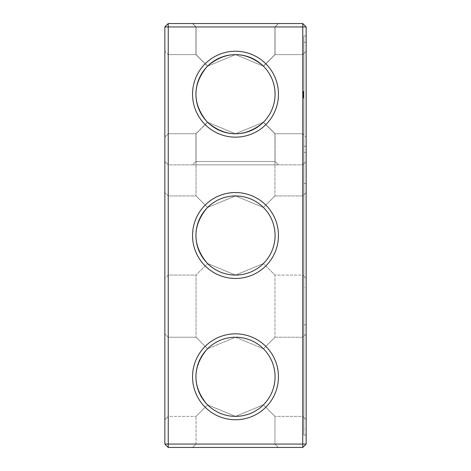 <?xml version="1.0" encoding="UTF-8"?>
<svg xmlns="http://www.w3.org/2000/svg" width="471" height="471" viewBox="0 0 471 471"><rect width="100%" height="100%" fill="white"/><g stroke="black" fill="none" stroke-linecap="round" stroke-linejoin="round"><path stroke-width="0.35" stroke-dasharray="2.35 1.77" d="M164.85 376.8L164.85 419.755L164.85 376.8M168.241 376.8L168.241 416.364L168.241 376.8M195.936 376.8C196.113 387.698 200.004 397.047 207.605 404.854C192.233 386.149 192.233 367.451 207.605 348.746C200.004 356.553 196.113 365.902 195.936 376.8M207.605 348.746L196.048 337.236L207.605 348.746L235.482 337.236L263.395 348.746C270.996 356.553 274.887 365.902 275.064 376.8C274.887 387.698 270.996 397.047 263.395 404.854L274.952 416.364L263.395 404.854L235.518 416.364L207.605 404.854L196.048 416.364L207.605 404.854L235.482 416.364L263.395 404.854C270.996 397.047 274.887 387.698 275.064 376.8A39.564 39.564 0 0 1 215.718 411.065A39.564 39.564 0 0 1 215.718 342.535A39.564 39.564 0 0 1 275.064 376.8C274.887 365.902 270.996 356.553 263.395 348.746L235.518 337.236L207.605 348.746C192.233 367.451 192.233 386.149 207.605 404.854L196.048 416.364L207.605 404.854C192.233 386.149 192.233 367.451 207.605 348.746L196.048 337.236L207.605 348.746L235.482 337.236L263.395 348.746L274.952 337.236L274.952 275.064L263.395 263.554L274.952 275.064L263.395 263.554L235.518 275.064L207.605 263.554L235.482 275.064L263.395 263.554C270.996 255.747 274.887 246.398 275.064 235.5C274.887 246.398 270.996 255.747 263.395 263.554L235.518 275.064L207.605 263.554L196.048 275.064L207.605 263.554C192.233 244.849 192.233 226.151 207.605 207.446C200.004 215.253 196.113 224.602 195.936 235.5C196.113 246.398 200.004 255.747 207.605 263.554L196.048 275.064L207.605 263.554C192.233 244.849 192.233 226.151 207.605 207.446L196.048 195.936L207.605 207.446L235.482 195.936L263.395 207.446L274.952 195.936L263.395 207.446C270.996 215.253 274.887 224.602 275.064 235.5C274.887 224.602 270.996 215.253 263.395 207.446L235.518 195.936L207.605 207.446C192.233 226.151 192.233 244.849 207.605 263.554L235.482 275.064L263.395 263.554L274.952 275.064L302.759 275.064L302.759 195.936L302.759 275.064L302.759 195.936L302.759 275.064L306.15 278.455L306.15 192.545L306.15 278.455L306.15 192.545L306.15 278.455L302.759 275.064L274.952 275.064L274.952 337.236L263.395 348.746L235.518 337.236L207.605 348.746M164.85 444.059L168.241 444.059L168.241 447.45L302.759 447.45L168.241 447.45L164.85 444.059L168.241 444.059L164.85 444.059L168.241 447.45L164.85 444.059L164.85 26.941L168.241 23.55L302.759 23.55L302.759 444.059L302.759 164.85L306.15 161.459L306.15 444.059L302.759 447.45L302.759 164.85L306.15 161.459L306.15 444.059L302.759 447.45L168.241 447.45L168.241 164.85L164.85 161.459L168.241 164.85L302.759 164.85L168.241 164.85L168.241 444.059L168.241 23.55M164.85 94.2L164.85 137.155L164.85 94.2M164.85 278.455L164.85 192.545L164.85 278.455L164.85 192.545L164.85 278.455L168.241 275.064L168.241 195.936L168.241 275.064L168.241 195.936L168.241 275.064L196.048 275.064L196.048 337.236L196.048 275.064L168.241 275.064L164.85 278.455M274.952 444.059L196.048 444.059L274.952 444.059L274.952 416.364L263.395 404.854L235.518 416.364L207.605 404.854L235.482 416.364L263.395 404.854L274.952 416.364L302.759 416.364L302.759 337.236L302.759 416.364L302.759 337.236L302.759 416.364L306.15 419.755L306.15 333.845L306.15 419.755L306.15 333.845L306.15 419.755L302.759 416.364L274.952 416.364L274.952 444.059L196.048 444.059L274.952 444.059L278.343 447.45L192.657 447.45L278.343 447.45L192.657 447.45L278.343 447.45L274.952 444.059M275.064 376.8A39.564 39.564 0 0 1 215.718 411.065A39.564 39.564 0 0 1 215.718 342.535A39.564 39.564 0 0 1 275.064 376.8A39.564 39.564 0 0 1 215.718 411.065A39.564 39.564 0 0 1 215.718 342.535A39.564 39.564 0 0 1 275.064 376.8C274.887 387.698 270.996 397.047 263.395 404.854C270.996 397.047 274.887 387.698 275.064 376.8C274.887 365.902 270.996 356.553 263.395 348.746C270.996 356.553 274.887 365.902 275.064 376.8M164.85 26.941L306.15 26.941L302.759 23.55M164.85 137.155L168.241 133.764L164.85 137.155L168.241 133.764L164.85 137.155L168.241 133.764L164.85 137.155L168.241 133.764L164.85 137.155L168.241 133.764L168.241 54.636L168.241 133.764L168.241 54.636L168.241 133.764L168.241 54.636L168.241 133.764L168.241 54.636L168.241 133.764L168.241 54.636L168.241 133.764L168.241 54.636L168.241 133.764L168.241 54.636L168.241 133.764L168.241 54.636L168.241 133.764L168.241 54.636L168.241 133.764L195.936 133.764L207.523 122.177C192.256 103.526 192.256 84.874 207.523 66.223C192.256 84.874 192.256 103.526 207.523 122.177L195.936 133.764L207.523 122.177C192.256 103.526 192.256 84.874 207.523 66.223L195.936 54.636L207.523 66.223C192.256 84.874 192.256 103.526 207.523 122.177L195.936 133.764L207.523 122.177C192.256 103.526 192.256 84.874 207.523 66.223L195.936 54.636L207.523 66.223C192.256 84.874 192.256 103.526 207.523 122.177L195.936 133.764L207.523 122.177C192.256 103.526 192.256 84.874 207.523 66.223L195.936 54.636L207.523 66.223C192.256 84.874 192.256 103.526 207.523 122.177L195.936 133.764L207.523 122.177C192.256 103.526 192.256 84.874 207.523 66.223L195.936 54.636L207.523 66.223C192.256 84.874 192.256 103.526 207.523 122.177L195.936 133.764L207.523 122.177C192.256 103.526 192.256 84.874 207.523 66.223L195.936 54.636L207.523 66.223C192.256 84.874 192.256 103.526 207.523 122.177L195.936 133.764L168.241 133.764L195.936 133.764L168.241 133.764L195.936 133.764L168.241 133.764L195.936 133.764L195.936 161.459L275.064 161.459L195.936 161.459L275.064 161.459L195.936 161.459L275.064 161.459L195.936 161.459L275.064 161.459L195.936 161.459L275.064 161.459L195.936 161.459L275.064 161.459L195.936 161.459L275.064 161.459L195.936 161.459L192.545 164.85L278.455 164.85L192.545 164.85L278.455 164.85L192.545 164.85L278.455 164.85L192.545 164.85L278.455 164.85L192.545 164.85L278.455 164.85L192.545 164.85L278.455 164.85L192.545 164.85L278.455 164.85L192.545 164.85L195.936 161.459L192.545 164.85M164.85 419.755L168.241 416.364L168.241 337.236L168.241 416.364L196.048 416.364L168.241 416.364L164.85 419.755M278.455 376.8A42.955 42.955 0 0 1 214.022 414.003A42.955 42.955 0 0 1 214.022 339.597A42.955 42.955 0 0 1 278.455 376.8A42.955 42.955 0 0 1 214.022 414.003A42.955 42.955 0 0 1 214.022 339.597A42.955 42.955 0 0 1 278.455 376.8A42.955 42.955 0 0 1 214.022 414.003A42.955 42.955 0 0 1 214.022 339.597A42.955 42.955 0 0 1 278.455 376.8M275.064 235.5A39.564 39.564 0 0 1 215.718 269.765A39.564 39.564 0 0 1 215.718 201.235A39.564 39.564 0 0 1 275.064 235.5A39.564 39.564 0 0 1 215.718 269.765A39.564 39.564 0 0 1 215.718 201.235A39.564 39.564 0 0 1 275.064 235.5A39.564 39.564 0 0 1 215.718 269.765A39.564 39.564 0 0 1 215.718 201.235A39.564 39.564 0 0 1 275.064 235.5C274.887 246.398 270.996 255.747 263.395 263.554C270.996 255.747 274.887 246.398 275.064 235.5C274.887 224.602 270.996 215.253 263.395 207.446C270.996 215.253 274.887 224.602 275.064 235.5M168.241 447.45L168.241 444.059L302.759 444.059L302.759 447.45L302.759 444.059L306.15 444.059L302.759 444.059L306.15 444.059L302.759 447.45M278.455 235.5A42.955 42.955 0 0 1 214.022 272.703A42.955 42.955 0 0 1 214.022 198.297A42.955 42.955 0 0 1 278.455 235.5A42.955 42.955 0 0 1 214.022 272.703A42.955 42.955 0 0 1 214.022 198.297A42.955 42.955 0 0 1 278.455 235.5A42.955 42.955 0 0 1 214.022 272.703A42.955 42.955 0 0 1 214.022 198.297A42.955 42.955 0 0 1 278.455 235.5M168.241 444.059L302.759 444.059L168.241 444.059M278.343 23.55L192.657 23.55L278.343 23.55L192.657 23.55L278.343 23.55L274.952 26.941L196.048 26.941L274.952 26.941L278.343 23.55M278.455 23.55L192.545 23.55L278.455 23.55L192.545 23.55L278.455 23.55L192.545 23.55L278.455 23.55L192.545 23.55L278.455 23.55L192.545 23.55L278.455 23.55L192.545 23.55L278.455 23.55L192.545 23.55L278.455 23.55L275.064 26.941L195.936 26.941L275.064 26.941L278.455 23.55L275.064 26.941L195.936 26.941L275.064 26.941L195.936 26.941L275.064 26.941L278.455 23.55L275.064 26.941L195.936 26.941L275.064 26.941L195.936 26.941L275.064 26.941L278.455 23.55L275.064 26.941L195.936 26.941L275.064 26.941L195.936 26.941L275.064 26.941L275.064 54.636L263.477 66.223C271.025 74.024 274.887 83.349 275.064 94.2A39.564 39.564 0 0 1 215.718 128.465A39.564 39.564 0 0 1 215.718 59.935A39.564 39.564 0 0 1 275.064 94.2C274.887 83.349 271.025 74.024 263.477 66.223L275.064 54.636L263.477 66.223C271.025 74.024 274.887 83.349 275.064 94.2C274.887 105.051 271.025 114.376 263.477 122.177L275.064 133.764L263.477 122.177C244.826 137.444 226.174 137.444 207.523 122.177C192.256 103.526 192.256 84.874 207.523 66.223L195.936 54.636L207.523 66.223C192.256 84.874 192.256 103.526 207.523 122.177C215.324 129.725 224.649 133.587 235.5 133.764C224.649 133.587 215.324 129.725 207.523 122.177C226.174 137.444 244.826 137.444 263.477 122.177C255.676 129.725 246.351 133.587 235.5 133.764C224.649 133.587 215.324 129.725 207.523 122.177C226.174 137.444 244.826 137.444 263.477 122.177C271.025 114.376 274.887 105.051 275.064 94.2C274.887 83.349 271.025 74.024 263.477 66.223L275.064 54.636L275.064 26.941L275.064 54.636L263.477 66.223C271.025 74.024 274.887 83.349 275.064 94.2C274.887 105.051 271.025 114.376 263.477 122.177C255.676 129.725 246.351 133.587 235.5 133.764C224.649 133.587 215.324 129.725 207.523 122.177C226.174 137.444 244.826 137.444 263.477 122.177C271.025 114.376 274.887 105.051 275.064 94.2C274.887 83.349 271.025 74.024 263.477 66.223L275.064 54.636L263.477 66.223C271.025 74.024 274.887 83.349 275.064 94.2C274.887 105.051 271.025 114.376 263.477 122.177L275.064 133.764L263.477 122.177C255.676 129.725 246.351 133.587 235.5 133.764C224.649 133.587 215.324 129.725 207.523 122.177C226.174 137.444 244.826 137.444 263.477 122.177C271.025 114.376 274.887 105.051 275.064 94.2C274.887 83.349 271.025 74.024 263.477 66.223C271.025 74.024 274.887 83.349 275.064 94.2C274.887 105.051 271.025 114.376 263.477 122.177L275.064 133.764L263.477 122.177C255.676 129.725 246.351 133.587 235.5 133.764C224.649 133.587 215.324 129.725 207.523 122.177C226.174 137.444 244.826 137.444 263.477 122.177C271.025 114.376 274.887 105.051 275.064 94.2C274.887 83.349 271.025 74.024 263.477 66.223L275.064 54.636L275.064 26.941L275.064 54.636L263.477 66.223C271.025 74.024 274.887 83.349 275.064 94.2C274.887 105.051 271.025 114.376 263.477 122.177L275.064 133.764L263.477 122.177C271.025 114.376 274.887 105.051 275.064 94.2C274.887 83.302 270.996 73.953 263.395 66.146C270.996 73.953 274.887 83.302 275.064 94.2C274.887 105.051 271.025 114.376 263.477 122.177C255.676 129.725 246.351 133.587 235.5 133.764C224.649 133.587 215.324 129.725 207.523 122.177C226.174 137.444 244.826 137.444 263.477 122.177L275.064 133.764L263.477 122.177C255.676 129.725 246.351 133.587 235.5 133.764C246.351 133.587 255.676 129.725 263.477 122.177C271.025 114.376 274.887 105.051 275.064 94.2C274.887 83.349 271.025 74.024 263.477 66.223L275.064 54.636L263.477 66.223C271.025 74.024 274.887 83.349 275.064 94.2C274.887 105.051 271.025 114.376 263.477 122.177C271.025 114.376 274.887 105.051 275.064 94.2C274.887 83.349 271.025 74.024 263.477 66.223L275.064 54.636L275.064 26.941L275.064 54.636L263.477 66.223L275.064 54.636L302.759 54.636L302.759 133.764L302.759 54.636L302.759 133.764L302.759 54.636L302.759 133.764L302.759 54.636L302.759 133.764L302.759 54.636L302.759 133.764L302.759 54.636L302.759 133.764L302.759 54.636L302.759 133.764L302.759 54.636L302.759 133.764L302.759 54.636L302.759 133.764L302.759 54.636L306.15 51.245L306.15 137.155L306.15 51.245L306.15 137.155L306.15 51.245L306.15 137.155L306.15 51.245L306.15 137.155L306.15 51.245L306.15 137.155L306.15 51.245L306.15 137.155L306.15 51.245L306.15 137.155L306.15 51.245L306.15 137.155L306.15 51.245L306.15 137.155L306.15 51.245L302.759 54.636L306.15 51.245M278.455 94.2A42.955 42.955 0 0 1 214.022 131.403A42.955 42.955 0 0 1 214.022 56.997A42.955 42.955 0 0 1 278.455 94.2M207.605 207.446L196.048 195.936L207.605 207.446L235.482 195.936L263.395 207.446L235.518 195.936L207.605 207.446M207.523 66.223L195.936 54.636L207.523 66.223C226.174 50.956 244.826 50.956 263.477 66.223C255.676 58.675 246.351 54.813 235.5 54.636C246.351 54.813 255.676 58.675 263.477 66.223C244.826 50.956 226.174 50.956 207.523 66.223C215.324 58.675 224.649 54.813 235.5 54.636C246.351 54.813 255.676 58.675 263.477 66.223C244.826 50.956 226.174 50.956 207.523 66.223C215.324 58.675 224.649 54.813 235.5 54.636C246.351 54.813 255.676 58.675 263.477 66.223C244.826 50.956 226.174 50.956 207.523 66.223C215.324 58.675 224.649 54.813 235.5 54.636C246.351 54.813 255.676 58.675 263.477 66.223C244.826 50.956 226.174 50.956 207.523 66.223C215.324 58.675 224.649 54.813 235.5 54.636C246.351 54.813 255.676 58.675 263.477 66.223C244.826 50.956 226.174 50.956 207.523 66.223C215.324 58.675 224.649 54.813 235.5 54.636C246.351 54.813 255.676 58.675 263.477 66.223C244.826 50.956 226.174 50.956 207.523 66.223C215.324 58.675 224.649 54.813 235.5 54.636C224.649 54.813 215.324 58.675 207.523 66.223M168.241 133.764L196.048 133.764L207.605 122.254C192.233 103.549 192.233 84.851 207.605 66.146C192.233 84.851 192.233 103.549 207.605 122.254C192.233 103.549 192.233 84.851 207.605 66.146L196.048 54.636L207.605 66.146C200.004 73.953 196.113 83.302 195.936 94.2C196.113 105.098 200.004 114.447 207.605 122.254L196.048 133.764L168.241 133.764M207.605 66.146L196.048 54.636L207.605 66.146L235.482 54.636L263.395 66.146C270.996 73.953 274.887 83.302 275.064 94.2C274.887 105.098 270.996 114.447 263.395 122.254L274.952 133.764L263.395 122.254L235.518 133.764L207.605 122.254L235.482 133.764L263.395 122.254L235.518 133.764L207.605 122.254L235.482 133.764L263.395 122.254L274.952 133.764L263.395 122.254C270.996 114.447 274.887 105.098 275.064 94.2C274.887 105.098 270.996 114.447 263.395 122.254C270.996 114.447 274.887 105.098 275.064 94.2C274.887 83.302 270.996 73.953 263.395 66.146L235.518 54.636L207.605 66.146L235.482 54.636L263.395 66.146L274.952 54.636L263.395 66.146L235.518 54.636L207.605 66.146M278.455 164.85L275.064 161.459L278.455 164.85L275.064 161.459L278.455 164.85L275.064 161.459L278.455 164.85L275.064 161.459L275.064 133.764L302.759 133.764L274.952 133.764L274.952 195.936L263.395 207.446L274.952 195.936L274.952 133.764L302.759 133.764L306.15 137.155M274.952 26.941L196.048 26.941L274.952 26.941L274.952 54.636L274.952 26.941M306.15 444.059L306.15 26.941M275.064 161.459L275.064 133.764L263.477 122.177L275.064 133.764L302.759 133.764L275.064 133.764L302.759 133.764L275.064 133.764L302.759 133.764L275.064 133.764L275.064 161.459M263.395 348.746L274.952 337.236L263.395 348.746M263.395 66.146L274.952 54.636L263.395 66.146M306.15 376.8L306.15 428.798L306.15 376.8M306.15 235.5L306.15 287.498L306.15 235.5M306.15 35.984L306.15 435.016L306.15 35.984L303.889 35.984L303.889 435.016L303.889 35.984L306.15 35.984M303.889 376.8L303.889 324.802L303.889 376.8M303.889 235.5L303.889 183.502L303.889 235.5M306.15 435.016L303.889 435.016L303.889 152.416L303.889 435.016L306.15 435.016M306.15 152.416L303.889 152.416L306.15 152.416M303.889 146.198L303.889 42.202L303.889 146.198L303.889 42.202L303.889 146.198L303.889 42.202L303.889 146.198L303.889 42.202L303.889 146.198L303.889 42.202L303.889 146.198L303.889 42.202L303.889 146.198L303.889 42.202L303.889 146.198L303.889 42.202L303.889 146.198L303.889 42.202L303.889 146.198L306.15 146.198L306.15 42.202L306.15 146.198L306.15 42.202L306.15 146.198L306.15 42.202L306.15 146.198L306.15 42.202L306.15 146.198L306.15 42.202L306.15 146.198L306.15 42.202L306.15 146.198L306.15 42.202L306.15 146.198L306.15 42.202L306.15 146.198L306.15 42.202L306.15 146.198L303.889 146.198L306.15 146.198M303.889 91.374L303.889 92.84L303.889 91.333L303.889 92.84L303.889 91.362L303.324 91.374L303.324 92.84L303.324 91.333L303.889 91.362M303.324 96.773L303.889 96.861L303.324 96.861L303.889 96.861L303.324 96.861L303.889 96.861L303.324 96.861L303.889 96.69L303.324 96.69L303.889 96.69L303.324 96.69L303.889 96.69L303.889 95.849L303.889 96.696L303.324 96.69L303.324 93.941L303.889 93.941L303.324 93.929L303.889 93.929L303.324 93.929L303.889 93.929L303.324 93.929L303.889 93.929L303.324 93.929L303.889 94.1L303.324 94.1L303.324 95.142L303.889 95.142L303.324 95.136L303.889 95.142L303.889 94.1L303.889 95.142L303.889 94.642L303.889 95.142L303.324 95.142L303.889 95.313L303.324 95.313L303.889 95.313L303.324 95.313L303.889 95.319L303.324 95.319L303.889 95.319L303.324 95.319L303.889 95.319L303.889 95.849L303.889 93.452L303.889 96.861L303.889 93.758L303.889 96.861L303.889 93.758L303.889 96.861L303.889 93.758L303.889 96.855L303.324 96.773L303.324 94.959L303.324 96.779L303.889 96.861L303.889 93.758L303.889 97.933L303.889 94.806L303.889 95.313L303.324 95.319L303.324 93.452L303.324 96.779M303.889 93.287L303.324 93.452L303.889 93.287M303.889 94.877L303.324 94.877M303.889 94.541L303.889 96.055L303.889 94.447L303.324 94.447L303.324 96.06L303.324 93.941L303.324 96.69L303.324 94.541M303.889 94.312L303.889 94.806L303.889 94.088L303.324 94.312L303.324 92.44L303.324 94.806L303.324 94.312L303.889 94.312M303.889 93.723L303.889 93.252L303.889 93.723L303.324 93.723L303.889 93.723M303.889 92.693L303.889 93.252L303.889 92.551L303.324 92.71M303.889 92.51L303.324 92.516L303.324 91.515L303.324 92.64L303.889 92.516L303.324 92.675L303.324 91.468L303.324 92.634L303.889 92.634L303.324 92.528M303.889 98.074L303.324 98.115L303.324 93.758L303.324 98.074M303.889 287.498L303.889 183.502L303.889 287.498L306.15 287.498L306.15 183.502L306.15 287.498L303.889 287.498M303.889 428.798L303.889 324.802L303.889 428.798L306.15 428.798L306.15 324.802L306.15 428.798L303.889 428.798M303.889 91.78L303.324 91.774M303.889 91.998L303.324 91.992M303.889 92.799L303.324 92.799L303.889 92.775M303.889 91.945L303.324 91.945L303.889 91.945L303.324 91.945L303.889 91.945L303.324 91.945L303.889 91.945L303.889 92.569L303.889 91.945L303.324 91.945L303.889 91.945L303.889 92.569L303.324 92.569L303.889 92.569L303.889 91.598L303.324 91.598L303.889 91.539L303.324 91.539L303.889 91.539L303.324 91.539L303.889 91.539L303.889 92.063L303.324 91.939M303.889 95.483L303.324 95.483M303.889 94.465L303.324 94.465M303.889 94.294L303.324 94.294L303.889 94.294M303.889 93.452L303.324 93.452L303.889 93.452M303.889 93.623L303.324 93.623L303.889 93.623M303.889 93.758L303.324 93.758M303.889 95.083L303.324 95.083L303.889 95.083M303.889 94.624L303.324 94.624M303.889 95.113L303.324 95.113L303.889 95.107M303.889 94.047L303.324 94.047L303.889 94.047M303.889 93.853L303.324 93.853L303.889 93.853M303.889 94.247L303.324 94.247L303.889 94.247M303.889 94.341L303.324 94.341L303.324 94.771L303.324 94.335L303.889 94.335M303.889 96.514L303.324 96.514L303.889 96.537M303.889 91.904L303.324 91.904L303.889 91.892M303.889 91.574L303.324 91.574M303.889 92.551L303.324 92.551L303.889 92.551L303.324 92.551L303.889 92.551L303.889 92.086L303.324 92.228L303.889 92.228L303.324 92.228L303.889 92.228L303.889 92.634L303.324 92.54M303.889 92.752L303.324 92.752M303.889 92.84L303.324 92.84M303.889 91.333L303.324 91.333L303.889 91.333M303.889 91.498L303.889 91.833L303.324 91.498M303.889 92.192L303.324 92.186M303.889 91.633L303.324 91.633L303.889 91.651M303.889 91.451L303.324 91.451L303.889 91.468M303.889 91.698L303.324 91.698L303.889 91.698M303.889 92.74L303.324 92.74L303.889 92.722M303.889 92.145L303.324 92.145L303.889 91.833L303.324 92.063L303.889 92.039L303.889 92.634L303.324 92.634L303.889 92.646L303.324 92.581L303.889 92.575L303.889 92.151M303.889 96.679L303.324 96.679L303.889 96.679M303.889 94.959L303.324 94.959M303.889 96.855L303.324 96.861M303.889 93.941L303.324 93.941L303.889 93.929M303.889 96.06L303.324 96.06L303.889 96.055M303.889 94.536L303.324 94.536M303.889 94.447L303.324 94.447M303.889 96.69L303.324 96.69L303.324 94.771L303.324 96.696L303.889 96.69L303.324 96.696M303.889 94.1L303.324 94.1L303.324 95.142L303.324 94.1L303.889 94.1L303.324 94.1M303.889 95.142L303.324 95.142L303.889 95.142M303.889 96.431L303.324 96.431M303.889 95.531L303.324 95.531M303.889 94.842L303.324 94.842M303.889 94.371L303.324 94.371M303.889 96.49L303.324 96.49M303.889 96.255L303.324 96.255M303.889 94.418L303.324 94.418M303.889 96.19L303.324 96.19M303.889 96.243L303.324 96.243M303.889 95.772L303.324 95.772M303.889 94.171L303.324 94.171M303.889 97.933L303.324 97.933L303.889 97.933M303.889 97.373L303.324 97.373L303.889 97.373M303.889 96.896L303.324 96.896L303.889 96.896M303.889 98.068L303.324 98.068M303.889 98.115L303.324 98.115M303.889 96.308L303.324 96.308L303.889 96.308M303.889 95.819L303.324 95.819L303.889 95.819M303.889 94.806L303.324 94.806L303.889 94.806M303.889 94.088L303.324 94.088L303.889 94.088M303.889 93.252L303.324 93.252L303.889 93.252M303.889 95.313L303.324 95.313M303.889 94.642L303.324 94.642L303.889 94.642M303.889 91.533L303.324 91.515L303.889 91.533M303.889 92.493L303.324 92.493L303.889 92.481M303.889 96.59L303.324 96.59L303.889 96.59M303.889 96.29L303.324 96.29L303.889 96.29M303.889 95.849L303.324 95.849L303.889 95.849M303.889 94.771L303.324 94.771L303.889 94.771M303.889 94.035L303.324 94.035L303.889 94.035M303.889 91.745L303.324 91.745L303.889 91.745M303.889 92.434L303.324 92.434L303.889 92.44M303.889 92.61L303.324 92.61L303.889 92.61M303.889 92.811L303.324 92.811L303.889 92.811M303.889 92.292L303.324 92.275M303.889 92.157L303.324 92.157L303.889 92.163M303.889 91.715L303.324 91.715M303.889 92.086L303.324 92.086M303.889 92.652L303.324 92.652L303.889 92.64M303.889 91.403L303.324 91.403M303.889 92.31L303.324 92.31M303.889 92.057L303.324 92.057L303.889 92.051M303.889 91.816L303.324 91.816L303.889 91.804M303.889 92.369L303.324 92.369L303.889 92.363M303.889 91.551L303.324 91.551M303.889 91.963L303.324 91.963M303.889 92.222L303.324 92.222L303.889 92.239M303.889 92.016L303.324 92.016L303.889 92.028M303.889 91.833L303.324 91.833L303.889 91.833M303.889 92.34L303.324 92.345M303.889 91.68L303.324 91.68M303.889 92.457L303.324 92.457M303.889 92.245L303.324 92.245M168.241 337.236L164.85 333.845L168.241 337.236L196.048 337.236L168.241 337.236M196.048 444.059L196.048 416.364L196.048 444.059L192.657 447.45L196.048 444.059M192.545 23.55L195.936 26.941L192.545 23.55L195.936 26.941L192.545 23.55L195.936 26.941L192.545 23.55L195.936 26.941L195.936 54.636L195.936 26.941L195.936 54.636L195.936 26.941L195.936 54.636L195.936 26.941L195.936 54.636L168.241 54.636L195.936 54.636L168.241 54.636L195.936 54.636L168.241 54.636L195.936 54.636L168.241 54.636L164.85 51.245M168.241 195.936L164.85 192.545L168.241 195.936L196.048 195.936L196.048 133.764L196.048 195.936L168.241 195.936M274.952 337.236L302.759 337.236L306.15 333.845L302.759 337.236L274.952 337.236M274.952 195.936L302.759 195.936L306.15 192.545L302.759 195.936L274.952 195.936M168.241 54.636L196.048 54.636L196.048 26.941L192.657 23.55L196.048 26.941L196.048 54.636L168.241 54.636M195.936 161.459L195.936 133.764L195.936 161.459M274.952 54.636L302.759 54.636L274.952 54.636M275.064 54.636L302.759 54.636L275.064 54.636M306.15 324.802L303.889 324.802L306.15 324.802M306.15 183.502L303.889 183.502L306.15 183.502M306.15 42.202L303.889 42.202"/><path stroke-width="0.71" d="M302.759 447.45L306.15 444.059L306.15 26.941L164.85 26.941L164.85 444.059L168.241 447.45L302.759 447.45L302.759 23.55L168.241 23.55L168.241 447.45M164.85 444.059L306.15 444.059M164.85 26.941L168.241 23.55M278.455 235.5A42.955 42.955 0 0 1 214.022 272.703A42.955 42.955 0 0 1 214.022 198.297A42.955 42.955 0 0 1 278.455 235.5M278.455 94.2A42.955 42.955 0 0 1 214.022 131.403A42.955 42.955 0 0 1 214.022 56.997A42.955 42.955 0 0 1 278.455 94.2M278.455 376.8A42.955 42.955 0 0 1 214.022 414.003A42.955 42.955 0 0 1 214.022 339.597A42.955 42.955 0 0 1 278.455 376.8M275.064 235.5A39.564 39.564 0 0 1 215.718 269.765A39.564 39.564 0 0 1 215.718 201.235A39.564 39.564 0 0 1 275.064 235.5M275.064 94.2A39.564 39.564 0 0 1 215.718 128.465A39.564 39.564 0 0 1 215.718 59.935A39.564 39.564 0 0 1 275.064 94.2M275.064 376.8A39.564 39.564 0 0 1 215.718 411.065A39.564 39.564 0 0 1 215.718 342.535A39.564 39.564 0 0 1 275.064 376.8M306.15 26.941L302.759 23.55"/></g></svg>
